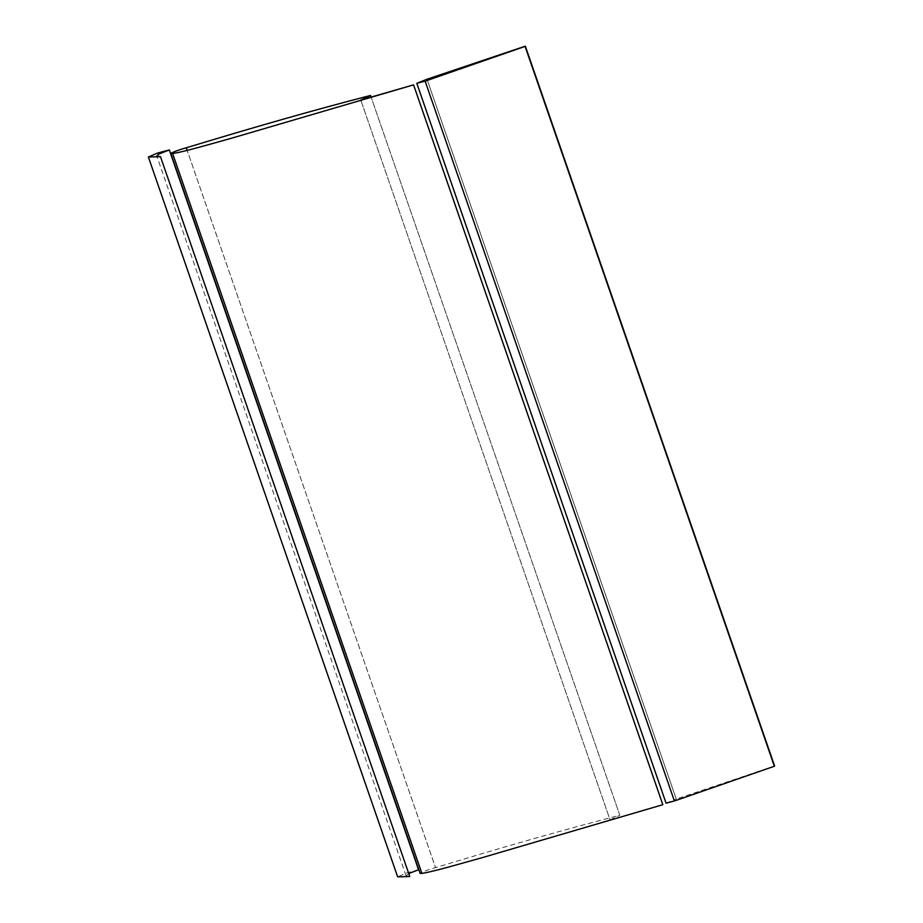 <?xml version="1.0" encoding="UTF-8"?>
<svg xmlns="http://www.w3.org/2000/svg" width="923" height="923" viewBox="0 0 923 923"><rect width="100%" height="100%" fill="white"/><g stroke="black" fill="none" stroke-linecap="round" stroke-linejoin="round"><path stroke-width="0.69" stroke-dasharray="4.62 3.46" d="M421.903 873.4C415.212 874.808 425.734 870.239 435.541 867.632L187.173 150.414L435.541 867.632C504.696 846.576 566.122 829.119 619.806 815.286L371.115 97.111L619.806 815.286L610.057 819.912L360.789 100.076L610.057 819.912L662.829 804.694M408.727 873.539L406.074 875.858L409.766 876.527M418.581 869.778L406.593 872.985L397.651 876.85M666.071 803.16L676.271 799.064L427.418 80.428L676.271 799.064L774.616 765.986M406.074 875.858L156.806 156.022"/><path stroke-width="1.38" d="M662.829 804.694L413.573 84.858L360.789 100.076L361.02 100.734L360.789 100.076L370.538 95.45L371.115 97.111L370.538 95.45C316.854 109.283 255.429 126.739 186.273 147.795L187.173 150.414L186.273 147.795C176.466 150.403 165.944 154.972 172.636 153.564L421.903 873.4C433.625 871.624 460 863.801 481.702 857.802L662.829 804.694L413.573 84.858L232.434 137.965C210.732 143.965 184.369 151.787 172.636 153.564L421.903 873.4L420.103 873.343L170.836 153.506L172.636 153.564M409.766 876.527L160.498 156.691L148.384 157.014L397.651 876.85L409.766 876.527L160.498 156.691L156.806 156.022L158.664 154.141L169.313 149.941L418.581 869.778L408.727 873.539M148.384 157.014L157.325 153.149L169.313 149.941L418.581 869.778M774.616 765.986L525.349 46.15L774.616 765.986L525.349 46.15L427.003 79.24L427.418 80.428L427.003 79.24L416.815 83.324L425.134 81.143L674.401 800.979L774.351 766.263L525.083 46.427L425.134 81.143L674.401 800.979L666.071 803.16L416.815 83.324M157.152 157.025L156.806 156.022"/></g></svg>
